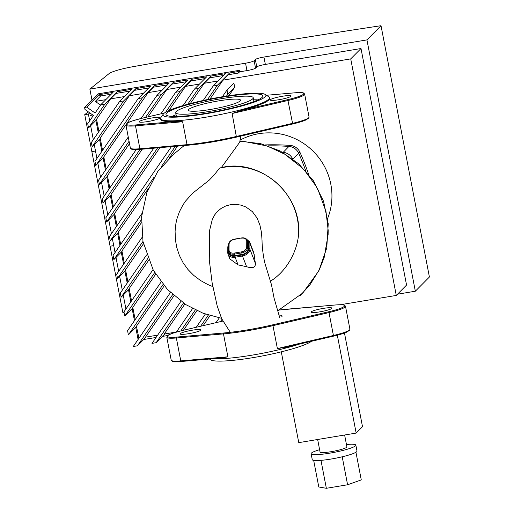 <?xml version="1.0" encoding="UTF-8"?>
<svg xmlns="http://www.w3.org/2000/svg" width="514" height="514" viewBox="0 0 514 514"><rect width="100%" height="100%" fill="white"/><g stroke="black" fill="none" stroke-linecap="round" stroke-linejoin="round"><path stroke-width="0.77" d="M92.803 115.007L90.58 115.38M254.122 60.742A7.594 1.002 169.1 0 1 245.544 63.203L89.873 89.108L109.084 73.605A22.783 3 169.1 0 1 132.509 66.781A1261.24 165.996 169.1 0 1 381.015 25.7L429.408 277.014L415.331 291.22L366.938 39.906L263.933 57.048A7.594 1.002 -10.9 0 0 255.349 59.508L254.122 60.742L255.548 68.131L256.769 66.897A7.594 1.002 169.1 0 1 265.352 64.436L361.001 48.522L350.721 58.892L222.986 80.152L209.975 99.048M167.827 335.501L162.379 336.413M156.07 337.46L143.644 339.529M397.502 294.188L415.331 291.22M138.086 339.491L135.76 327.412M134.462 320.678L132.137 308.593M130.839 301.859L128.513 289.78M127.221 283.041L124.889 270.962M123.598 264.228L121.265 252.143M119.974 245.409L117.648 233.33M116.35 226.597L114.024 214.511M112.727 207.778L110.401 195.699M109.103 188.966L106.777 176.88M105.479 170.147L103.153 158.068M101.856 151.334L99.53 139.249M98.232 132.516L95.906 120.437M91.967 99.992L89.873 89.108M381.015 25.7L366.938 39.906M94.261 144.569L95.501 151.02L91.858 151.598L95.501 151.02L96.934 158.473M124.086 312.544L122.891 312.737L110.08 246.212L113.722 245.634L110.08 246.212L84.739 114.641L88.247 111.808M97.885 163.381L100.558 177.291M101.509 182.2L104.181 196.104M105.126 201.013L107.805 214.923M108.75 219.831L111.429 233.735M112.373 238.65L115.052 252.554M89.809 112.907L88.382 114.063L89.693 120.841M90.637 125.75L93.31 139.654M88.382 114.063L84.739 114.641M115.997 257.463L118.676 271.366M119.621 276.281L122.3 290.185M123.244 295.094L125.924 308.998M172.685 294.612L137.424 345.806L133.261 346.5L170.442 292.517M146.092 337.062L137.424 345.806M173.983 295.762L145.468 337.165L157.669 335.134M163.047 284.525L128.384 334.852L127.581 330.675L161.075 282.045M136.512 326.653L128.384 334.852M164.197 285.893L136.428 326.217L138.941 338.251M154.675 272.613L124.761 316.039L123.958 311.857L153.005 269.683M132.888 307.841L124.761 316.039M155.652 274.225L132.805 307.398L135.163 319.663M147.807 258.503L121.137 297.221L120.334 293.038L146.529 255.002M129.265 289.022L121.137 297.221M148.578 260.418L129.181 288.579L131.539 300.844M142.963 241.458L117.513 278.408L116.71 274.225L142.256 237.134M143.432 243.809L125.557 269.766L127.915 282.032M125.641 270.203L117.513 278.408M141.434 219.6L113.89 259.589L113.086 255.407L141.915 213.554M222.356 96.76L227.027 89.982L227.831 94.158L226.501 96.092M227.831 94.158L234.686 87.245L233.883 83.062L227.027 89.982M234.686 87.245L228.839 95.732M141.344 222.768L121.934 250.948L124.292 263.213M122.017 251.391L113.89 259.589M154.239 176.932L110.266 240.777L109.463 236.594L171.406 146.657M203.223 100.468L213.156 86.037L217.319 85.343L207.54 99.543M223.584 75.513L209.641 77.832L210.83 76.111L225.395 73.688L213.156 86.037M217.319 85.343L229.559 72.994L222.986 80.152M175.325 146.317L161.235 166.774M118.393 232.572L110.266 240.777M177.548 146.124L169.581 157.695M148.501 188.291L118.31 232.135L120.668 244.394M183.459 303.048L156.153 342.69L151.99 343.384L180.967 301.313M164.821 333.946L156.153 342.69M184.892 303.999L164.197 334.049L176.405 332.018M157.689 147.846L106.642 221.958L105.839 217.775L153.77 148.186M183.138 105.543L194.427 89.153L198.59 88.466L187.713 104.252M204.855 78.629L190.912 80.955L192.101 79.227L206.667 76.804L194.427 89.153M209.641 77.832L204.257 83.268L190.276 103.571M210.83 76.111L198.59 88.466M114.77 213.76L106.642 221.958M159.912 147.653L114.686 213.316L117.044 225.582M176.341 332.108L192.596 308.503M195.333 309.884L180.87 330.881M196.907 310.636L183.389 330.277L222.928 321.051L183.357 330.277C173.931 332.719 168.913 334.357 168.303 335.192L166.806 337.261A24.299 3.2 -10.9 0 0 176.347 337.981A0.758 0.469 -95 0 1 176.649 337.075A23.541 3.097 169.1 0 1 167.718 335.726A23.541 3.097 169.1 0 1 183.389 330.277M140.052 149.375L103.018 203.139L102.215 198.963L136.223 149.587M160.831 113.864L175.698 92.276L179.861 91.582L165.675 112.18M186.126 81.752L172.184 84.071L173.366 82.349L187.938 79.921L175.698 92.276M190.912 80.955L185.528 86.384L168.888 110.549M192.101 79.227L179.861 91.582M111.146 194.941L103.018 203.139M142.275 149.182L111.063 194.504L113.421 206.763M196.258 327.27L205.343 314.08M208.331 315.082L200.646 326.242M210.059 315.615L203.139 325.664M129.065 141.254L99.401 184.327L98.592 180.144L128.256 137.071M141.061 118.483L156.969 95.392L161.133 94.698L145.462 117.449M167.397 84.868L153.455 87.187L154.637 85.465L169.209 83.037L156.969 95.392M172.184 84.071L166.799 89.507L147.948 116.871M173.366 82.349L161.133 94.698M107.522 176.129L99.401 184.327M129.522 143.624L107.439 175.685L109.803 187.951M216.015 322.657L219.298 317.89M221.99 319.329L220.41 321.629M94.968 161.332L138.24 98.508L142.397 97.814L95.777 165.508L94.968 161.332M148.668 87.984L134.719 90.303L135.908 88.581L150.48 86.159L138.24 98.508M153.455 87.187L148.064 92.623L126.804 123.495M154.637 85.465L142.397 97.814M103.899 157.31L95.777 165.508M125.949 124.735L103.815 156.873L106.18 169.132M91.344 142.513L119.511 101.624L123.668 100.93L92.154 146.696L91.344 142.513M129.939 91.1L115.991 93.419L117.179 91.698L131.745 89.275L119.511 101.624M134.719 90.303L129.335 95.739L100.191 138.054L102.556 150.319M135.908 88.581L123.668 100.93M100.275 138.497L92.154 146.696M95.09 113.003L100.776 104.74L104.94 104.046L88.53 127.877L87.721 123.694L93.413 115.438L84.996 109.527L84.592 107.432L86.673 107.092L95.09 113.003M111.204 94.216L100.667 95.97L98.913 94.737L113.016 92.392L100.776 104.74M100.667 95.97L95.283 101.406L100.532 105.094M98.913 94.737L86.673 107.092M115.991 93.419L110.606 98.855L96.568 119.235L98.932 131.5M117.179 91.698L104.94 104.046M96.651 119.678L88.53 127.877M340.422 304.718L396.275 295.428L406.555 285.052L361.001 48.522M84.592 107.432L98.052 93.85L239.325 70.341L239.608 71.819L246.964 70.591A7.594 1.002 -10.9 0 0 255.548 68.131M239.608 71.819L238.387 73.052L228.37 74.716M105.82 99.652L95.283 101.406M124.549 96.536L110.606 98.855M143.284 93.419L129.335 95.739M162.013 90.303L148.064 92.623M180.742 87.181L166.799 89.507M199.471 84.065L185.528 86.384M218.199 80.949L204.257 83.268M396.275 295.428L350.721 58.892M229.559 72.994L238.098 71.575L238.387 73.052M239.325 70.341L238.098 71.575M313.675 460.39L318.796 486.983L326.351 488.3L347.592 484.766L361.271 479.909L355.945 452.249M320.974 460.358L326.351 488.3M342.208 456.792L347.592 484.766M319.612 449.673A22.783 3 -10.9 0 0 311.413 453.117A22.783 3 -10.9 0 0 311.118 453.753A22.783 3 -10.9 0 0 334.055 452.391A22.783 3 -10.9 0 0 355.855 445.137A22.783 3 -10.9 0 0 346.455 444.501M317.652 439.496L320.061 452.031A13.666 1.799 -10.9 0 0 333.824 451.208A13.666 1.799 -10.9 0 0 346.905 446.859L344.624 435.005M311.118 453.753L312.255 459.664A22.783 3 -10.9 0 0 335.192 458.302A22.783 3 -10.9 0 0 356.992 451.048L355.855 445.137M281.286 351.839L298.775 442.638L356.163 433.084L362.505 426.684L344.464 333.021M337.312 335.192L356.163 433.084M343.32 304.905L343.191 304.262M327.649 218.386A62.265 60.613 -135.3 0 0 317.768 156.34A62.265 60.613 -135.3 0 0 258.818 133.691A62.265 60.613 -135.3 0 0 240.147 140.084M308.573 174.227A236.26 229.983 -135.3 0 0 299.913 152.221A11.392 11.09 -135.3 0 0 290.211 145.411A236.26 229.983 -135.3 0 0 265.269 144.916M247.048 239.723A6.836 4.967 158.9 0 1 248.962 243.019A0.758 0.501 0.2 0 1 249.888 243.385A7.594 5.519 -21.1 0 0 249.611 241.882L253.768 252.657L255.407 263.457C255.509 267.582 252.573 268.668 246.604 266.702L238.078 264.89L229.848 258.902L228.062 254.263A7.594 5.519 -21.1 0 0 235.123 257.231L234.937 256.171A6.836 4.967 158.9 0 1 228.338 252.149L228.357 246.45A0.758 0.501 -179.8 0 0 227.811 247.061L227.792 252.509M228.512 250.312L228.531 244.87A0.758 0.501 0.2 0 1 228.512 244.741L228.486 250.44A0.758 0.501 0.2 0 0 228.512 250.562A6.072 4.414 -21.1 0 0 228.73 251.77L229.289 253.229A6.072 4.414 -21.1 0 0 234.943 255.606L242.3 254.379A6.072 4.414 -21.1 0 0 248.204 248.84L248.223 243.141A6.072 4.414 -21.1 0 0 248.005 241.94L247.446 240.475C246.437 238.419 244.51 237.564 241.67 237.924L234.307 239.151C230.805 239.974 228.871 241.837 228.512 244.741A0.758 0.501 0.2 0 1 229.083 244.259A5.313 3.861 158.9 0 1 234.249 239.415L234.307 239.151M230.304 332.327L221.675 318.699L217.204 306.036L212.102 282.616L209.275 259.898L209.641 230.253L212.301 219.459L214.723 214.82L217.139 211.794L221.071 208.453L225.633 206.037L230.625 204.643L235.83 204.341L241.008 205.137L245.943 207.001L252.387 211.633L257.116 218.077L259.911 225.048L261.517 232.694L262.037 240.616C262.121 248.667 263.708 258.664 265.044 263.701L271.456 284.66L274.071 298.12L279.822 317.986M240.854 136.094L239.685 142.243L221.361 167.57L219.491 168.149L214.312 174.831L209.282 180.08L192.711 193.161L185.573 201.07L182.817 205.17L179.47 211.646L177.022 218.585L175.91 223.494L175.088 231.223L175.467 240.282L176.822 247.658L179.386 255.432L183.112 262.776L187.931 269.471L193.772 275.427L200.402 280.432L207.611 284.441L212.828 286.632M270.062 281.415C286.189 271.835 296.829 252.207 298.499 235.251C302.515 194.742 260.649 158.036 221.361 167.57M219.491 168.149A64.012 62.31 44.7 0 1 298.499 235.251M257.964 99.883A49.357 6.496 -10.9 0 0 253.62 99.812M176.077 114.75A49.357 6.496 -10.9 0 0 172.068 116.421M236.498 137.103L292.511 124.035L236.472 137.116C218.855 141.157 202.548 143.875 187.552 145.256A0.758 0.469 -95 0 1 187.038 144.665L139.904 148.758A0.758 0.469 85 0 0 140.418 149.343L187.552 145.256A0.758 0.469 -95 0 0 187.629 145.237A54.67 7.196 -10.9 0 0 236.44 137.116L232.116 113.517L240.282 110.728A55.435 7.299 169.1 0 0 269.593 98.412L269.452 97.673A55.435 7.299 -10.9 0 0 268.783 96.812L265.269 94.473A52.396 6.894 169.1 0 1 215.751 111.968A52.396 6.894 169.1 0 1 163.279 114.114A52.396 6.894 169.1 0 1 193.945 102.633A52.396 6.894 169.1 0 1 245.332 93.741A52.396 6.894 169.1 0 1 265.269 94.473M290.943 96.279A10.633 1.401 169.1 0 1 279.918 99.549A10.633 1.401 169.1 0 1 270.203 100.005A10.633 1.401 169.1 0 1 280.381 96.619A10.633 1.401 169.1 0 1 291.085 95.983A10.633 1.401 169.1 0 1 290.943 96.279M163.279 114.114L160.882 117.59A55.435 7.299 -10.9 0 0 160.586 118.631A55.435 7.299 -10.9 0 0 182.341 120.27A55.435 7.299 -10.9 0 0 239.98 110.035A55.435 7.299 -10.9 0 0 269.452 97.673M294.516 92.848A0.758 0.469 -95 0 1 294.593 92.828L266.464 95.27L294.516 92.848A23.541 3.097 169.1 0 1 303.453 94.197A23.541 3.097 169.1 0 1 287.782 99.645L292.569 123.347A24.299 3.2 169.1 0 0 309.062 117.051L308.734 118.175L305.779 120.025C302.72 121.336 298.3 122.673 292.511 124.035L292.569 123.347L236.53 136.428A55.435 7.299 169.1 0 1 187.038 144.665L182.631 121.754L175.749 121.471A55.435 7.299 169.1 0 1 160.728 119.37L160.586 118.631M262.275 97.236A49.357 6.496 169.1 0 1 211.068 112.431A49.357 6.496 169.1 0 1 165.983 114.526A49.357 6.496 169.1 0 1 213.22 98.817A49.357 6.496 169.1 0 1 262.917 95.861A49.357 6.496 169.1 0 1 262.275 97.236M252.708 98.829A39.488 5.198 169.1 0 1 211.742 110.985A39.488 5.198 169.1 0 1 175.672 112.662A39.488 5.198 169.1 0 1 213.464 100.095A39.488 5.198 169.1 0 1 253.222 97.731A39.488 5.198 169.1 0 1 252.708 98.829M240.199 100.911A26.58 3.495 169.1 0 1 212.629 109.09A26.58 3.495 169.1 0 1 188.349 110.221A26.58 3.495 169.1 0 1 213.785 101.759A26.58 3.495 169.1 0 1 240.546 100.172A26.58 3.495 169.1 0 1 240.199 100.911M159.976 118.072A10.633 1.401 169.1 0 1 148.944 121.349A10.633 1.401 169.1 0 1 139.236 121.799A10.633 1.401 169.1 0 1 149.413 118.413A10.633 1.401 169.1 0 1 160.111 117.777A10.633 1.401 169.1 0 1 159.976 118.072M285.835 347.258L333.361 336.175L333.419 335.488L277.38 348.569L285.835 347.258L333.361 336.175C339.15 334.813 343.57 333.477 346.629 332.166L349.584 330.316L349.912 329.191A24.299 3.2 169.1 0 1 333.419 335.488L329.005 312.576A24.299 3.2 -10.9 0 0 345.498 306.273L344.778 305.355C343.044 305.252 347.387 304.474 335.449 304.969A0.758 0.469 -95 0 1 335.526 304.969M299.566 344.065A55.435 7.299 169.1 0 1 277.663 350.047A55.435 7.299 169.1 0 1 212.841 358.746M227.895 356.806L180.761 360.892L176.347 337.981L223.481 333.888L227.895 356.806L221.842 357.962L181.275 361.483A0.758 0.469 85 0 0 181.346 361.471L221.296 358.001M200.826 330.213A10.633 1.401 169.1 0 1 189.801 333.49A10.633 1.401 169.1 0 1 180.086 333.939A10.633 1.401 169.1 0 1 190.264 330.553A10.633 1.401 169.1 0 1 200.968 329.917A10.633 1.401 169.1 0 1 200.826 330.213M331.793 308.419A10.633 1.401 169.1 0 1 320.768 311.69A10.633 1.401 169.1 0 1 311.054 312.139A10.633 1.401 169.1 0 1 321.231 308.76A10.633 1.401 169.1 0 1 331.935 308.124A10.633 1.401 169.1 0 1 331.793 308.419M278.922 314.992A26.58 3.495 169.1 0 1 282.109 316.007A26.58 3.495 169.1 0 1 281.762 316.746M209.404 359.042L210.599 359.839A52.396 6.894 -10.9 0 0 277.309 352.79A52.396 6.894 -10.9 0 0 311.478 341.283M292.614 158.8A11.392 11.09 -135.3 0 0 283.053 152.343A241.953 235.528 -135.3 0 0 282.655 152.317M305.791 170.937A241.953 235.528 -135.3 0 0 298.673 153.262A11.392 11.09 -135.3 0 0 288.926 146.419A241.953 235.528 -135.3 0 0 268.179 145.854M245.544 63.203L246.964 70.591M265.352 64.436L263.933 57.048M255.349 59.508L256.769 66.897M290.211 145.411L289.189 146.439M298.737 153.41L299.913 152.221M228.544 244.246L227.786 246.932L228.062 254.263A7.594 5.519 -21.1 0 1 227.792 252.759A0.758 0.501 0.2 0 1 228.338 252.149M228.357 246.45A6.836 4.967 158.9 0 1 228.505 245.371M238.078 264.89L235.123 257.231L242.479 256.004L242.3 254.95L234.937 256.171M246.604 266.702L242.479 256.004A7.594 5.519 -21.1 0 0 249.862 249.084A0.758 0.501 -179.8 0 0 248.937 248.718A6.836 4.967 158.9 0 1 242.3 254.95M255.407 263.457L249.862 249.084L249.888 243.385L254.411 255.124M248.962 243.019L248.937 248.718M234.249 239.415L241.67 237.924M234.943 255.606L234.378 254.141L241.734 252.92L241.548 251.86L234.191 253.087L234.378 254.141A6.072 4.414 -21.1 0 1 228.73 251.77L228.486 250.44A0.758 0.501 0.2 0 1 229.058 249.958L229.083 244.259M241.606 238.188A5.313 3.861 158.9 0 1 246.739 241.317A0.758 0.501 0.2 0 1 247.664 241.683A6.072 4.414 -21.1 0 0 247.446 240.475M234.191 253.087A5.313 3.861 158.9 0 1 229.058 249.958M246.739 241.317L246.714 247.016A0.758 0.501 0.2 0 1 247.639 247.382L247.664 241.683L248.223 243.141M246.714 247.016A5.313 3.861 158.9 0 1 241.548 251.86M242.3 254.379L241.734 252.92A6.072 4.414 -21.1 0 0 247.639 247.382L248.204 248.84M239.852 141.491L245.139 141.658L267.042 145.97L284.891 154.264L301.962 167.737L304.815 170.751L315.904 185.901L317.999 189.698L325.979 211.472L328.176 230.291L328.118 234.615L324.161 257.546L319.367 269.638L309.775 285.077L300.285 295.447M232.116 113.517L288.155 100.436A24.299 3.2 -10.9 0 0 304.648 94.139L303.928 93.214C302.193 93.111 306.537 92.334 294.593 92.828A0.758 0.469 -95 0 1 294.676 92.835M287.782 99.645L240.282 110.728M130.37 148.038L125.956 125.12A24.299 3.2 -10.9 0 0 135.497 125.84L139.904 148.758A24.299 3.2 169.1 0 1 130.37 148.038L131.565 149.169C131.635 149.169 132.31 149.927 140.418 149.343A0.758 0.469 85 0 0 140.495 149.33L187.475 145.25M175.749 121.471L135.799 124.934A0.758 0.469 -95 0 0 135.497 125.84L182.631 121.754M142.474 118.156L164.377 113.041M135.799 124.934A23.541 3.097 169.1 0 1 126.868 123.585A23.541 3.097 169.1 0 1 142.532 118.136M279.263 310.032A54.67 7.196 169.1 0 1 288.238 309.075A0.758 0.469 -95 0 1 288.393 309.062M288.238 309.075L335.372 304.988A23.541 3.097 169.1 0 1 344.303 306.338A23.541 3.097 169.1 0 1 328.632 311.78L272.593 324.861L272.966 325.651A55.435 7.299 -10.9 0 1 223.481 333.888A0.758 0.469 -95 0 1 223.783 332.982L176.649 337.075M335.372 304.988A0.758 0.469 -95 0 1 335.449 304.969L279.282 310.019M272.593 324.861A54.67 7.196 169.1 0 1 223.783 332.982M328.632 311.78L329.005 312.576L272.966 325.651L277.38 348.569M171.22 360.179L172.415 361.31C172.492 361.303 173.16 362.068 181.275 361.483A0.758 0.469 85 0 1 180.761 360.892A24.299 3.2 169.1 0 1 171.22 360.179L166.806 337.261M283.021 152.523L288.926 146.419M292.935 159.044L298.673 153.262M249.611 241.882L246.373 238.984M277.753 310.764L302.83 292.98M239.909 141.202L260.675 143.657L280.31 151.052L298.685 163.793L313.328 180.697L323.569 201.327L328.228 223.815L326.763 247.999L318.853 270.814L302.823 292.986M221.476 318.288L203.101 313.251L186.017 304.718L167.48 289.53L153.307 270.223L143.001 241.67L141.613 216.747L146.863 192.474L157.804 171.4L173.893 154.039L184.185 145.546M125.956 125.12L127.446 123.052C128.063 122.216 133.081 120.578 142.506 118.136L164.39 113.029M253.961 101.554L253.222 97.731M176.411 116.492L175.672 112.662M309.062 117.051L304.648 94.139M345.498 306.273L349.912 329.191"/></g></svg>
